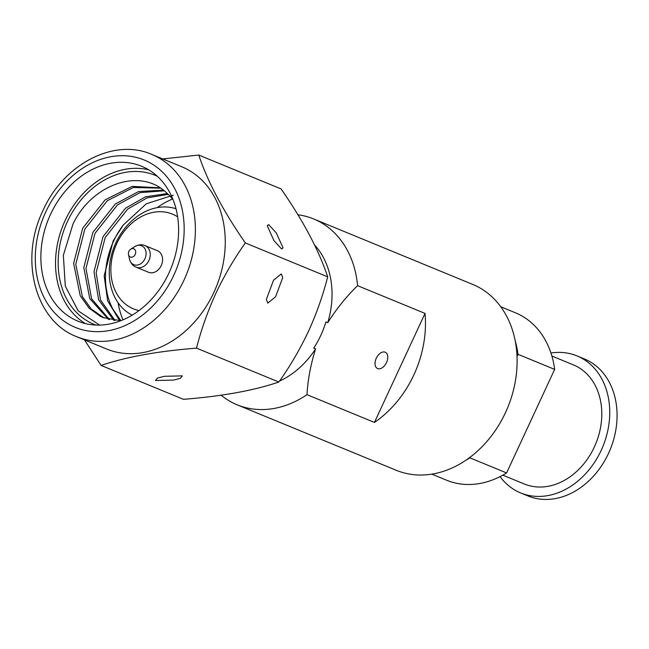 <?xml version="1.0" encoding="UTF-8"?>
<svg xmlns="http://www.w3.org/2000/svg" width="649" height="649" viewBox="0 0 649 649"><rect width="100%" height="100%" fill="white"/><g stroke="black" fill="none" stroke-linecap="round" stroke-linejoin="round"><path stroke-width="0.97" d="M128.518 254.586A4.446 3.505 -67.6 0 0 130.198 256.915A4.446 3.505 -67.6 0 0 135.211 254.449A4.446 3.505 -67.6 0 0 133.937 248.859A4.446 3.505 -67.6 0 0 130.741 249.184A5.151 5.151 0 0 0 128.518 254.586L129.492 259.105A10.238 8.072 -67.6 0 0 136.42 265.149A10.238 8.072 -67.6 0 0 144.914 258.789A10.238 8.072 -67.6 0 0 144.102 247.585A10.238 8.072 -67.6 0 0 134.619 246.652L130.741 249.184M145.084 245.638L157.423 250.709A11.658 9.191 112.4 0 1 161.22 265.587A11.658 9.191 112.4 0 1 148.54 272.28L136.209 267.201A11.658 9.191 -67.6 0 0 148.889 260.517A11.658 9.191 -67.6 0 0 145.084 245.638C142.009 244.211 138.521 244.551 134.619 246.652M132.185 315.163A57.656 45.454 112.4 0 1 115.911 242.75A57.656 45.454 112.4 0 1 175.984 208.735M139.04 310.571A51.214 40.376 112.4 0 1 116.796 243.505A51.214 40.376 112.4 0 1 177.623 216.823M268.67 224.595L276.296 232.959L283.061 247.877L281.601 248.989L273.967 240.625L267.21 225.706L268.67 224.595M281.309 273.927L282.713 277.626L275.557 296.812L267.761 303.132L266.358 299.432L273.513 280.246L281.309 273.927M164.359 376.306L182.369 375.876L180.414 378.318L173.518 380.079L155.509 380.509L157.464 378.075L164.359 376.306M173.332 195.154L146.26 203.818L123.237 225.049L113.218 240.844L104.173 275.947L107.653 300.86L119.692 320.768M120.925 320.703L112.967 309.281A70.863 55.863 112.4 0 1 113.664 241.022A70.863 55.863 112.4 0 1 123.237 225.049M160.514 188.153L133.386 187.48L107.288 200.719L84.824 229.154L75.771 264.257L82.342 296.536L91.176 308.956L104.229 318.042M159.978 187.812L132.153 186.385L105.138 199.835L82.674 228.27L73.629 263.372L80.192 295.652L89.027 308.072L100.384 316.355L103.134 317.604L120.811 320.744M164.156 190.798L139.997 192.648L117.469 204.914L95.005 233.348L85.96 268.451L91.598 298.8L109.511 319.649M163.329 190.149L138.553 191.552L115.319 204.029L92.856 232.464L83.81 267.566L89.732 298.54L108.375 319.365M168.245 194.375L147.047 197.896L127.65 209.1L105.187 237.534L96.141 272.637L100.514 300L115.084 320.565M167.345 193.556L145.53 196.785L125.508 208.215L103.037 236.65L93.991 271.761L98.616 299.757L113.883 320.436M96.028 325.068A80.525 63.48 112.4 0 1 67.496 221.439A80.525 63.48 112.4 0 1 157.277 176.252M99.63 325.092L78.18 310.855L65.298 286.12L63.351 255.268L72.996 224.027C92.077 183.918 140.622 167.028 166.817 193.094A70.863 55.863 112.4 0 1 173.023 199.576M85.417 323.591A83.745 66.02 112.4 0 1 65.225 220.311A83.745 66.02 112.4 0 1 148.702 169.827M50.565 214.275A83.745 66.02 112.4 0 1 141.604 166.249A83.745 66.02 112.4 0 1 168.902 273.115A83.745 66.02 112.4 0 1 77.856 321.133A83.745 66.02 112.4 0 1 50.565 214.275M213.829 292.496A98.559 77.702 112.4 0 1 106.671 349.016L76.801 336.726A98.559 77.702 112.4 0 0 183.959 280.206A98.559 77.702 112.4 0 0 151.825 154.438L181.696 166.728A98.559 77.702 112.4 0 1 213.829 292.496M84.013 339.184L101.098 365.428C126.117 356.918 157.926 351.158 196.517 348.14C201.174 329.765 207.607 311.536 215.825 293.437C224.221 275.679 234.062 258.846 245.346 242.945C223.151 210.966 207.623 181.663 198.756 155.046L162.729 158.924M198.756 155.046L281.098 188.932C303.294 220.92 318.821 250.222 327.688 276.839C322.959 295.433 316.525 313.67 308.38 331.534C299.862 349.503 290.022 366.336 278.859 382.026C253.84 390.536 222.039 396.296 183.44 399.322L101.098 365.428M157.22 207.623A83.104 65.508 112.4 0 1 172.553 198.992M297.907 214.754A100.498 79.227 112.4 0 1 313.645 218.948L472.707 284.416A100.498 79.227 112.4 0 1 505.466 412.65A100.498 79.227 112.4 0 1 396.214 470.274L237.145 404.806A100.498 79.227 112.4 0 1 221.114 395.217M315.576 348.902C310.668 364.616 307.804 379.868 306.993 394.665L374.432 422.426A100.498 79.227 -67.6 0 0 413.843 374.935A100.498 79.227 -67.6 0 0 425.03 313.418L357.591 285.665C346.534 296.366 336.588 308.705 327.745 322.683L325.92 321.928A81.815 64.494 -67.6 0 1 320.744 335.492A81.815 64.494 -67.6 0 1 313.743 348.148L315.576 348.902A81.815 64.494 112.4 0 1 279.484 381.125M306.993 394.665A100.498 79.227 112.4 0 1 237.145 404.806M386.536 362.491A9.021 5.541 116.4 0 0 385.417 352.302A9.021 5.541 116.4 0 0 376.274 358.264A9.021 5.541 116.4 0 0 377.394 368.454A9.021 5.541 116.4 0 0 386.536 362.491M551.877 356.009L573.335 364.835A64.421 50.784 112.4 0 1 594.33 447.039A64.421 50.784 112.4 0 1 524.295 483.984L502.837 475.149M550.944 353.015A74.083 58.402 112.4 0 1 577.01 355.903A74.083 58.402 112.4 0 1 601.161 450.43A74.083 58.402 112.4 0 1 520.62 492.916A74.083 58.402 112.4 0 1 500.071 476.617M577.01 355.903L584.343 358.921A74.083 58.402 112.4 0 1 608.486 453.448A74.083 58.402 112.4 0 1 527.945 495.933L520.62 492.916M500.744 306.75L515.46 312.802A90.511 71.349 112.4 0 1 554.652 369.403L506.593 472.943A90.511 71.349 112.4 0 1 446.561 480.203L431.853 474.143M470.29 457.099L469.941 457.853A90.511 71.349 112.4 0 1 466.063 460.133M469.941 457.853L506.593 472.943M554.652 369.403L517.999 354.313L517.01 356.447M515.184 340.782A90.511 71.349 112.4 0 1 517.999 354.313M314.546 244.941A81.815 64.494 112.4 0 1 327.745 322.683M313.645 218.948A100.498 79.227 112.4 0 1 357.591 285.665M374.432 422.426L425.03 313.418M122.969 319.868A83.104 65.508 112.4 0 1 118.077 302.742M196.517 348.14L278.859 382.026M245.346 242.945L327.688 276.839M173.681 275.492A90.511 71.349 112.4 0 1 71.65 325.741A90.511 71.349 112.4 0 1 45.779 211.898A90.511 71.349 112.4 0 1 147.818 161.65A90.511 71.349 112.4 0 1 173.681 275.492M136.209 267.201C133.029 266.049 130.782 263.348 129.492 259.105M151.825 154.438C114.192 137.71 63.456 164.132 43.061 210.39C19.016 259.276 35.192 321.174 76.801 336.726"/></g></svg>
